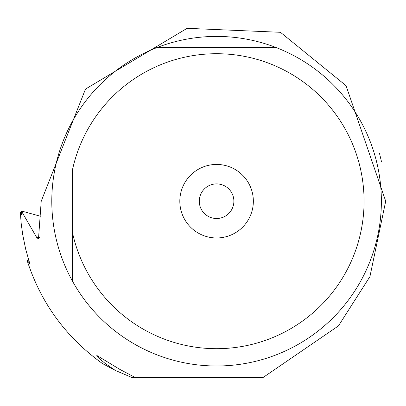 <?xml version="1.0" encoding="UTF-8"?>
<svg xmlns="http://www.w3.org/2000/svg" width="406" height="406" viewBox="0 0 406 406"><rect width="100%" height="100%" fill="white"/><g stroke="black" fill="none" stroke-linecap="round" stroke-linejoin="round"><path stroke-width="0.61" d="M28.735 260.271L27.024 260.18C40.828 302.957 66 337.432 102.545 363.603L115.253 370.399L104.966 363.279L98.805 358.143L96.821 356.006L96.714 355.727L97.43 355.813L119.75 369.343L135.533 377.676L262.804 377.676L338.467 325.876L369.932 276.598L385.7 201.203L346.049 85.671L280.439 32.297L187.085 28.324L85.488 89.081L41.214 201.203L38.484 239.022L36.642 237.363L21.386 210.988L40.473 216.246M275.745 47.401A164.79 164.79 0 0 1 381.376 201.203A164.79 164.79 0 0 0 275.745 47.401L157.421 47.401A164.79 164.79 0 0 1 275.745 47.401L157.421 47.401A164.79 164.79 0 0 0 72.293 280.81L72.293 170.647A147.49 147.49 0 0 1 237.038 55.14A147.49 147.49 0 0 1 363.715 211.455A147.49 147.49 0 0 1 72.293 231.765L72.293 280.81A164.79 164.79 0 0 0 157.421 355.011L275.745 355.011A164.79 164.79 0 0 0 381.376 201.203M27.024 260.18L29.831 263.727L25.695 249.233L22.68 234.46L21.168 223.254L20.3 211.983L21.614 214.53L21.386 210.988M135.533 377.676L132.295 377.676L115.253 370.399M381.584 162.075L379.498 153.438M20.3 211.983L21.457 212.206M275.745 355.011A164.79 164.79 0 0 1 157.421 355.011M179.817 201.203A36.763 36.763 0 0 0 216.581 237.967A36.763 36.763 0 0 0 253.349 201.203A36.763 36.763 0 0 0 216.581 164.44A36.763 36.763 0 0 0 179.817 201.203M199.28 201.203A17.301 17.301 0 0 1 216.581 183.903A17.301 17.301 0 0 1 233.881 201.203A17.301 17.301 0 0 1 216.581 218.504A17.301 17.301 0 0 1 199.28 201.203A17.301 17.301 0 0 1 216.581 183.903A17.301 17.301 0 0 1 233.881 201.203A17.301 17.301 0 0 1 216.581 218.504A17.301 17.301 0 0 1 199.28 201.203M39.671 237.307A346.019 42.168 -177 0 1 36.642 237.363"/></g></svg>
